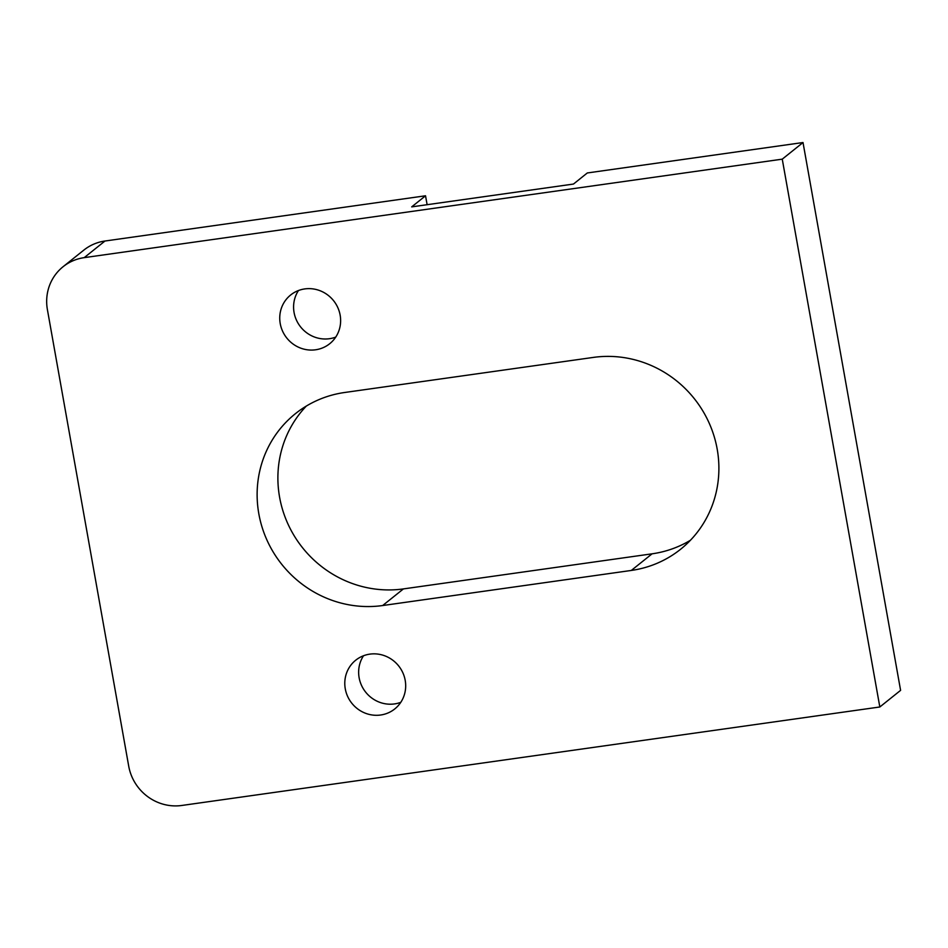 <?xml version="1.0" encoding="UTF-8"?>
<svg xmlns="http://www.w3.org/2000/svg" width="948" height="948" viewBox="0 0 948 948"><rect width="100%" height="100%" fill="white"/><g stroke="black" fill="none" stroke-linecap="round" stroke-linejoin="round"><path stroke-width="1.42" d="M306.322 406.076A109.281 104.778 -128.7 0 0 279.589 497.179A109.281 104.778 -128.7 0 0 403.421 588.909L382.66 605.535L631.309 570.447A109.281 104.778 -128.7 0 0 680.628 549.236A109.281 104.778 -128.7 0 0 708.867 422.417A109.281 104.778 -128.7 0 0 593.365 357.408L344.705 392.484A109.281 104.778 -128.7 0 0 295.385 413.695A109.281 104.778 -128.7 0 0 258.828 513.804A109.281 104.778 -128.7 0 0 382.66 605.535M280.229 323.588A31.225 29.933 -128.7 0 0 329.691 343.733A31.225 29.933 -128.7 0 0 340.142 315.127A31.225 29.933 -128.7 0 0 290.669 294.982A31.225 29.933 -128.7 0 0 280.229 323.588M298.466 290.538A31.225 29.933 -128.7 0 0 294.07 312.496A31.225 29.933 -128.7 0 0 335.746 337.097M345.273 688.805A31.225 29.933 -128.7 0 0 394.747 708.95A31.225 29.933 -128.7 0 0 405.199 680.344A31.225 29.933 -128.7 0 0 355.725 660.199A31.225 29.933 -128.7 0 0 345.273 688.805M363.522 655.755A31.225 29.933 -128.7 0 0 359.126 677.725A31.225 29.933 -128.7 0 0 400.791 702.314M47.4 309.629A46.831 44.9 51.3 0 1 63.066 266.732A46.831 44.9 51.3 0 1 84.206 257.643L782.254 159.157L879.827 706.983L181.791 805.468A46.831 44.9 51.3 0 1 128.715 766.162L47.4 309.629M631.309 570.447L652.082 553.822A109.281 104.778 -128.7 0 0 690.464 540.241M652.082 553.822L403.421 588.909M84.206 257.643L104.979 241.017L425.534 195.786L411.693 206.877L573.469 184.054L587.31 172.963L803.015 142.532L782.254 159.157M104.979 241.017A46.831 44.9 -128.7 0 0 83.839 250.106L63.066 266.732M879.827 706.983L900.6 690.357L803.015 142.532M425.534 195.786L427.121 204.697"/></g></svg>
